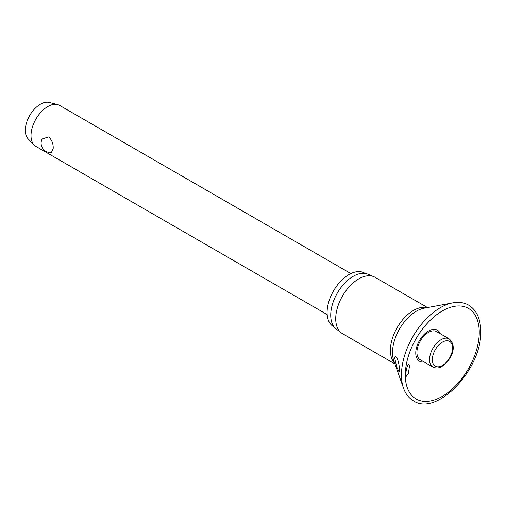 <?xml version="1.0" encoding="UTF-8"?>
<svg xmlns="http://www.w3.org/2000/svg" width="506" height="506" viewBox="0 0 506 506"><rect width="100%" height="100%" fill="white"/><g stroke="black" fill="none" stroke-linecap="round" stroke-linejoin="round"><path stroke-width="0.76" d="M409.443 366.3L408.412 373.377L406.438 376.23L405.837 373.883C406.103 370.126 406.837 367.128 408.038 364.889L409 364.048L409.443 366.3M440.302 333.745A17.906 10.335 120 0 0 426.191 332.594A17.906 10.335 120 0 0 415.768 352.998A17.906 10.335 120 0 0 424.022 361.942M399.595 370.284L399.063 371.973L396.818 367.128L394.598 357.729L395.572 356.294L397.204 358.64C398.462 361.259 399.259 365.142 399.595 370.284M427.513 307.566L375.022 277.263A32.555 18.798 120 0 0 373.763 276.643A32.555 18.798 120 0 0 349.146 286.832A32.555 18.798 120 0 0 335.725 318.748A32.555 18.798 120 0 0 341.303 332.872A32.555 18.798 120 0 0 342.467 333.65L394.958 363.953M373.763 276.643L367.805 274.151A31.726 18.317 120 0 0 343.814 284.087A31.726 18.317 120 0 0 330.728 315.187A31.726 18.317 120 0 0 336.167 328.951L341.303 332.872M365.117 273.411L364.447 273.025A30.936 17.862 120 0 0 340.608 281.311A30.936 17.862 120 0 0 327.104 312.449A30.936 17.862 120 0 0 333.511 326.61L334.175 326.996M432.921 367.078L420.29 359.785A16.281 9.399 -60 0 1 416.919 352.334A16.281 9.399 -60 0 1 424.028 335.952A16.281 9.399 -60 0 1 436.57 331.594L449.195 338.881A16.281 9.399 120 0 0 441.055 339.69A16.281 9.399 120 0 0 429.55 359.627A16.281 9.399 120 0 0 432.921 367.078C436.052 368.476 439.094 368.241 442.042 366.369C449.954 361.145 458.468 347.217 449.195 338.881M350.86 273.563L59.6 105.406A23.674 13.668 120 0 0 57.551 104.578A23.674 13.668 120 0 0 40.132 113.11A23.674 13.668 120 0 0 31.018 135.576A23.674 13.668 120 0 0 34.18 145.058A23.674 13.668 120 0 0 35.926 146.417L327.18 314.574M53.206 148.384L51.391 152.54A9.393 9.393 0 0 1 42.124 138.967L48.614 136.936C51.827 139.827 53.358 143.641 53.206 148.384M57.551 104.578L49.177 102.44A21.309 12.302 120 0 0 33.504 110.118A21.309 12.302 120 0 0 25.3 130.346A21.309 12.302 120 0 0 28.146 138.872L34.18 145.058M452.781 302.866A54.945 31.72 120 0 0 401.467 374.984A54.945 31.72 120 0 0 403.522 388.191C405.553 393.915 408.854 398.121 413.434 400.822C437.216 416.906 482.281 368.64 480.7 331.234C480.599 318.774 476.595 310.077 468.682 305.137C464.053 302.518 458.752 301.766 452.781 302.866L424.053 308.211A33.757 19.494 120 0 0 392.523 352.524A33.757 19.494 120 0 0 393.788 360.639L403.522 388.191M405.293 375.028A52.295 30.196 120 0 0 442.269 396.381A52.295 30.196 120 0 0 479.252 332.328A52.295 30.196 120 0 0 442.269 310.981A52.295 30.196 120 0 0 405.293 375.028M426.868 307.686A32.555 18.798 120 0 0 402.928 319.444A32.555 18.798 120 0 0 390.411 350.323A32.555 18.798 120 0 0 394.737 363.333M432.339 359.627A14.307 8.26 120 0 0 442.453 365.465A14.307 8.26 120 0 0 452.566 347.945A14.307 8.26 120 0 0 442.453 342.107A14.307 8.26 120 0 0 432.339 359.627"/></g></svg>
